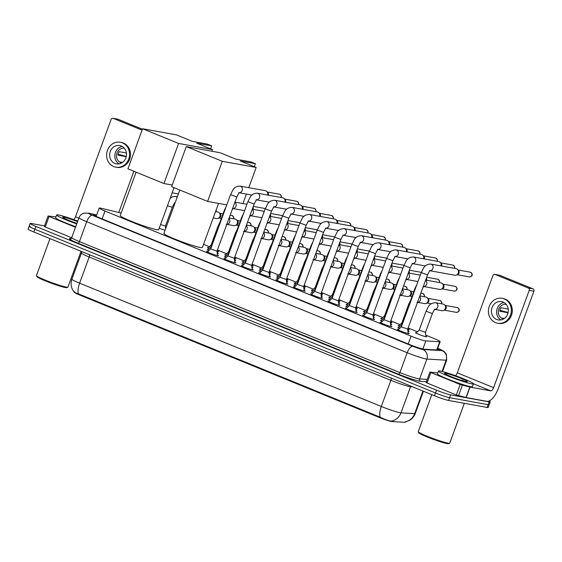 <?xml version="1.0" encoding="UTF-8"?>
<svg xmlns="http://www.w3.org/2000/svg" width="562" height="562" viewBox="0 0 562 562"><rect width="100%" height="100%" fill="white"/><g stroke="black" fill="none" stroke-linecap="round" stroke-linejoin="round"><path stroke-width="0.84" d="M425.919 336.231A5.957 0.478 -159.9 0 1 426.649 336.764A5.957 0.478 -159.9 0 1 426.059 336.764A5.957 0.478 -159.9 0 1 419.688 334.713A5.957 0.478 -159.9 0 1 415.451 332.669A5.957 0.478 -159.9 0 1 416.042 332.669A5.957 0.478 -159.9 0 1 416.351 332.732M399.835 326.585A5.957 0.478 -159.9 0 1 398.114 325.581A5.957 0.478 -159.9 0 1 398.704 325.581A5.957 0.478 -159.9 0 1 399.013 325.644M408.581 329.149A5.957 0.478 -159.9 0 1 409.312 329.676A5.957 0.478 -159.9 0 1 408.722 329.676A5.957 0.478 -159.9 0 1 408.181 329.557M382.497 319.504A5.957 0.478 -159.9 0 1 380.776 318.492A5.957 0.478 -159.9 0 1 381.366 318.492A5.957 0.478 -159.9 0 1 381.675 318.556M391.243 322.061A5.957 0.478 -159.9 0 1 391.974 322.588A5.957 0.478 -159.9 0 1 391.384 322.588A5.957 0.478 -159.9 0 1 390.843 322.476M365.159 312.416A5.957 0.478 -159.9 0 1 363.438 311.404A5.957 0.478 -159.9 0 1 364.028 311.411A5.957 0.478 -159.9 0 1 364.338 311.474M373.906 314.973A5.957 0.478 -159.9 0 1 374.636 315.507A5.957 0.478 -159.9 0 1 374.046 315.5A5.957 0.478 -159.9 0 1 373.505 315.387M347.822 305.328A5.957 0.478 -159.9 0 1 346.108 304.323A5.957 0.478 -159.9 0 1 346.691 304.323A5.957 0.478 -159.9 0 1 347 304.386M356.568 307.885A5.957 0.478 -159.9 0 1 357.299 308.419A5.957 0.478 -159.9 0 1 356.708 308.419A5.957 0.478 -159.9 0 1 356.168 308.299M330.484 298.239A5.957 0.478 -159.9 0 1 328.77 297.235A5.957 0.478 -159.9 0 1 329.353 297.235A5.957 0.478 -159.9 0 1 329.662 297.298M339.23 300.803A5.957 0.478 -159.9 0 1 339.961 301.33A5.957 0.478 -159.9 0 1 339.371 301.33A5.957 0.478 -159.9 0 1 338.83 301.211M313.146 291.151A5.957 0.478 -159.9 0 1 311.432 290.147A5.957 0.478 -159.9 0 1 312.015 290.147A5.957 0.478 -159.9 0 1 312.324 290.21M321.893 293.715A5.957 0.478 -159.9 0 1 322.623 294.242A5.957 0.478 -159.9 0 1 322.033 294.242A5.957 0.478 -159.9 0 1 321.492 294.123M295.809 284.07A5.957 0.478 -159.9 0 1 294.095 283.058A5.957 0.478 -159.9 0 1 294.678 283.065A5.957 0.478 -159.9 0 1 294.987 283.129M304.555 286.627A5.957 0.478 -159.9 0 1 305.285 287.154A5.957 0.478 -159.9 0 1 304.695 287.154A5.957 0.478 -159.9 0 1 304.154 287.042M278.471 276.982A5.957 0.478 -159.9 0 1 276.757 275.977A5.957 0.478 -159.9 0 1 277.34 275.977A5.957 0.478 -159.9 0 1 277.649 276.04M287.217 279.539A5.957 0.478 -159.9 0 1 287.948 280.073A5.957 0.478 -159.9 0 1 287.358 280.066A5.957 0.478 -159.9 0 1 286.817 279.953M261.133 269.893A5.957 0.478 -159.9 0 1 259.419 268.889A5.957 0.478 -159.9 0 1 260.002 268.889A5.957 0.478 -159.9 0 1 260.311 268.952M269.879 272.451A5.957 0.478 -159.9 0 1 270.61 272.984A5.957 0.478 -159.9 0 1 270.02 272.984A5.957 0.478 -159.9 0 1 269.479 272.865M243.796 262.805A5.957 0.478 -159.9 0 1 242.082 261.801A5.957 0.478 -159.9 0 1 242.665 261.801A5.957 0.478 -159.9 0 1 242.974 261.864M252.542 265.369A5.957 0.478 -159.9 0 1 253.272 265.896A5.957 0.478 -159.9 0 1 252.682 265.896A5.957 0.478 -159.9 0 1 252.141 265.777M226.458 255.724A5.957 0.478 -159.9 0 1 224.744 254.712A5.957 0.478 -159.9 0 1 225.327 254.712A5.957 0.478 -159.9 0 1 225.636 254.776M235.204 258.281A5.957 0.478 -159.9 0 1 235.935 258.808A5.957 0.478 -159.9 0 1 235.345 258.808A5.957 0.478 -159.9 0 1 234.804 258.696M209.12 248.636A5.957 0.478 -159.9 0 1 207.406 247.624A5.957 0.478 -159.9 0 1 207.989 247.631A5.957 0.478 -159.9 0 1 208.298 247.694M217.866 251.193A5.957 0.478 -159.9 0 1 218.597 251.727A5.957 0.478 -159.9 0 1 218.007 251.72A5.957 0.478 -159.9 0 1 217.466 251.607M399.61 328.517A5.957 0.478 -159.9 0 1 397.889 327.505A5.957 0.478 -159.9 0 1 398.479 327.513A5.957 0.478 -159.9 0 1 398.788 327.576M408.356 331.074A5.957 0.478 -159.9 0 1 409.087 331.601A5.957 0.478 -159.9 0 1 408.497 331.601A5.957 0.478 -159.9 0 1 407.956 331.489M382.272 321.429A5.957 0.478 -159.9 0 1 380.551 320.424A5.957 0.478 -159.9 0 1 381.141 320.424A5.957 0.478 -159.9 0 1 381.45 320.488M391.019 323.986A5.957 0.478 -159.9 0 1 391.749 324.52A5.957 0.478 -159.9 0 1 391.159 324.513A5.957 0.478 -159.9 0 1 390.618 324.4M364.935 314.341A5.957 0.478 -159.9 0 1 363.214 313.336A5.957 0.478 -159.9 0 1 363.804 313.336A5.957 0.478 -159.9 0 1 364.113 313.399M373.681 316.898A5.957 0.478 -159.9 0 1 374.411 317.432A5.957 0.478 -159.9 0 1 373.821 317.432A5.957 0.478 -159.9 0 1 373.28 317.312M347.597 307.252A5.957 0.478 -159.9 0 1 345.876 306.248A5.957 0.478 -159.9 0 1 346.466 306.248A5.957 0.478 -159.9 0 1 346.775 306.311M356.343 309.817A5.957 0.478 -159.9 0 1 357.074 310.343A5.957 0.478 -159.9 0 1 356.484 310.343A5.957 0.478 -159.9 0 1 355.943 310.224M330.259 300.171A5.957 0.478 -159.9 0 1 328.538 299.16A5.957 0.478 -159.9 0 1 329.128 299.16A5.957 0.478 -159.9 0 1 329.437 299.223M339.005 302.728A5.957 0.478 -159.9 0 1 339.736 303.255A5.957 0.478 -159.9 0 1 339.146 303.255A5.957 0.478 -159.9 0 1 338.605 303.143M312.922 293.083A5.957 0.478 -159.9 0 1 311.2 292.071A5.957 0.478 -159.9 0 1 311.791 292.078A5.957 0.478 -159.9 0 1 312.1 292.142M321.668 295.64A5.957 0.478 -159.9 0 1 322.398 296.174A5.957 0.478 -159.9 0 1 321.808 296.167A5.957 0.478 -159.9 0 1 321.267 296.055M295.584 285.995A5.957 0.478 -159.9 0 1 293.863 284.99A5.957 0.478 -159.9 0 1 294.453 284.99A5.957 0.478 -159.9 0 1 294.762 285.053M304.33 288.552A5.957 0.478 -159.9 0 1 305.061 289.086A5.957 0.478 -159.9 0 1 304.471 289.086A5.957 0.478 -159.9 0 1 303.93 288.966M278.246 278.907A5.957 0.478 -159.9 0 1 276.525 277.902A5.957 0.478 -159.9 0 1 277.115 277.902A5.957 0.478 -159.9 0 1 277.424 277.965M286.992 281.471A5.957 0.478 -159.9 0 1 287.723 281.998A5.957 0.478 -159.9 0 1 287.133 281.998A5.957 0.478 -159.9 0 1 286.592 281.878M260.909 271.818A5.957 0.478 -159.9 0 1 259.187 270.814A5.957 0.478 -159.9 0 1 259.777 270.814A5.957 0.478 -159.9 0 1 260.087 270.877M269.655 274.382A5.957 0.478 -159.9 0 1 270.385 274.909A5.957 0.478 -159.9 0 1 269.795 274.909A5.957 0.478 -159.9 0 1 269.254 274.79M243.571 264.737A5.957 0.478 -159.9 0 1 241.85 263.726A5.957 0.478 -159.9 0 1 242.44 263.733A5.957 0.478 -159.9 0 1 242.749 263.796M252.317 267.294A5.957 0.478 -159.9 0 1 253.048 267.821A5.957 0.478 -159.9 0 1 252.457 267.821A5.957 0.478 -159.9 0 1 251.917 267.709M226.233 257.649A5.957 0.478 -159.9 0 1 224.512 256.644A5.957 0.478 -159.9 0 1 225.102 256.644A5.957 0.478 -159.9 0 1 225.411 256.708M234.979 260.206A5.957 0.478 -159.9 0 1 235.71 260.74A5.957 0.478 -159.9 0 1 235.12 260.733A5.957 0.478 -159.9 0 1 234.579 260.62M208.895 250.561A5.957 0.478 -159.9 0 1 207.174 249.556A5.957 0.478 -159.9 0 1 207.764 249.556A5.957 0.478 -159.9 0 1 208.073 249.619M217.642 253.118A5.957 0.478 -159.9 0 1 218.372 253.652A5.957 0.478 -159.9 0 1 217.782 253.652A5.957 0.478 -159.9 0 1 217.241 253.532M408.124 332.936A6.337 0.506 -159.9 0 1 409.22 333.659A6.337 0.506 -159.9 0 1 408.588 333.659A6.337 0.506 -159.9 0 1 401.809 331.482A6.337 0.506 -159.9 0 1 397.313 329.304A6.337 0.506 -159.9 0 1 397.938 329.304A6.337 0.506 -159.9 0 1 398.613 329.458M390.787 325.848A6.337 0.506 -159.9 0 1 391.883 326.578A6.337 0.506 -159.9 0 1 391.25 326.571A6.337 0.506 -159.9 0 1 384.471 324.393A6.337 0.506 -159.9 0 1 379.975 322.216A6.337 0.506 -159.9 0 1 380.6 322.223A6.337 0.506 -159.9 0 1 381.275 322.37M373.449 318.766A6.337 0.506 -159.9 0 1 374.545 319.49A6.337 0.506 -159.9 0 1 373.913 319.49A6.337 0.506 -159.9 0 1 367.134 317.305A6.337 0.506 -159.9 0 1 362.638 315.134A6.337 0.506 -159.9 0 1 363.263 315.134A6.337 0.506 -159.9 0 1 363.937 315.282M356.111 311.678A6.337 0.506 -159.9 0 1 357.207 312.402A6.337 0.506 -159.9 0 1 356.575 312.402A6.337 0.506 -159.9 0 1 349.796 310.217A6.337 0.506 -159.9 0 1 345.3 308.046A6.337 0.506 -159.9 0 1 345.925 308.046A6.337 0.506 -159.9 0 1 346.599 308.194M338.774 304.59A6.337 0.506 -159.9 0 1 339.87 305.314A6.337 0.506 -159.9 0 1 339.237 305.314A6.337 0.506 -159.9 0 1 332.458 303.136A6.337 0.506 -159.9 0 1 327.962 300.958A6.337 0.506 -159.9 0 1 328.587 300.958A6.337 0.506 -159.9 0 1 329.262 301.113M321.436 297.502A6.337 0.506 -159.9 0 1 322.532 298.232A6.337 0.506 -159.9 0 1 321.9 298.225A6.337 0.506 -159.9 0 1 315.12 296.048A6.337 0.506 -159.9 0 1 310.624 293.87A6.337 0.506 -159.9 0 1 311.25 293.87A6.337 0.506 -159.9 0 1 311.924 294.024M304.098 290.421A6.337 0.506 -159.9 0 1 305.194 291.144A6.337 0.506 -159.9 0 1 304.562 291.144A6.337 0.506 -159.9 0 1 297.783 288.959A6.337 0.506 -159.9 0 1 293.287 286.782A6.337 0.506 -159.9 0 1 293.912 286.789A6.337 0.506 -159.9 0 1 294.586 286.936M286.76 283.332A6.337 0.506 -159.9 0 1 287.856 284.056A6.337 0.506 -159.9 0 1 287.224 284.056A6.337 0.506 -159.9 0 1 280.445 281.871A6.337 0.506 -159.9 0 1 275.949 279.7A6.337 0.506 -159.9 0 1 276.574 279.7A6.337 0.506 -159.9 0 1 277.249 279.848M269.423 276.244A6.337 0.506 -159.9 0 1 270.519 276.968A6.337 0.506 -159.9 0 1 269.886 276.968A6.337 0.506 -159.9 0 1 263.107 274.79A6.337 0.506 -159.9 0 1 258.611 272.612A6.337 0.506 -159.9 0 1 259.237 272.612A6.337 0.506 -159.9 0 1 259.911 272.76M252.085 269.156A6.337 0.506 -159.9 0 1 253.181 269.879A6.337 0.506 -159.9 0 1 252.549 269.879A6.337 0.506 -159.9 0 1 245.77 267.702A6.337 0.506 -159.9 0 1 241.274 265.524A6.337 0.506 -159.9 0 1 241.899 265.524A6.337 0.506 -159.9 0 1 242.573 265.678M234.747 262.068A6.337 0.506 -159.9 0 1 235.843 262.798A6.337 0.506 -159.9 0 1 235.211 262.791A6.337 0.506 -159.9 0 1 228.432 260.613A6.337 0.506 -159.9 0 1 223.936 258.436A6.337 0.506 -159.9 0 1 224.561 258.443A6.337 0.506 -159.9 0 1 225.236 258.59M217.41 254.986A6.337 0.506 -159.9 0 1 218.506 255.71A6.337 0.506 -159.9 0 1 217.873 255.71A6.337 0.506 -159.9 0 1 211.094 253.525A6.337 0.506 -159.9 0 1 206.598 251.355A6.337 0.506 -159.9 0 1 207.223 251.355A6.337 0.506 -159.9 0 1 207.898 251.502M121.139 213.061L101.272 208.277A11.177 0.899 20.1 0 0 100.31 208.073A11.177 0.899 20.1 0 0 99.207 208.066A11.177 0.899 20.1 0 0 105.003 211.052L411.061 336.153A11.177 0.899 20.1 0 0 425.82 340.937L439.716 341.745A11.177 0.899 20.1 0 0 440.144 341.654A11.177 0.899 20.1 0 0 434.349 338.668L425.799 335.177M74.367 292.282L74.367 292.282A10.06 0.808 20.1 0 0 79.579 294.973L378.767 417.264A10.06 0.808 20.1 0 0 392.051 421.563L404.928 422.315A10.06 0.808 20.1 0 0 405.314 422.238L405.448 421.865M417.404 331.742L408.462 328.089M400.067 324.653L391.124 321M382.729 317.572L373.786 313.912M365.391 310.484L356.448 306.824M348.054 303.396L339.111 299.743M330.716 296.307L321.773 292.654M313.378 289.219L304.435 285.566M296.041 282.138L287.098 278.478M278.703 275.05L269.76 271.397M261.365 267.962L252.422 264.309M244.027 260.873L235.085 257.22M226.69 253.792L217.747 250.132M209.352 246.704L203.549 244.33M165.073 230.244A5.957 0.478 -159.9 0 1 159.208 228.249M74.886 291.868C73.376 291.987 74.535 292.633 78.364 293.821L380.053 417.13C384.457 419.315 388.068 420.615 390.899 421.036L391.588 421.071A13.038 12.561 -86.7 0 0 400.987 412.852L414.679 413.653A14.9 1.194 20.1 0 0 415.255 413.534L423.418 391.236M489.102 401.008A11.177 0.899 -159.9 0 1 490.233 401.872L489.207 404.661A11.177 0.899 -159.9 0 1 488.104 404.661L449.586 397.664A11.177 0.899 -159.9 0 1 435.501 392.971L34.914 229.24A11.177 0.899 -159.9 0 1 29.119 226.247L28.1 229.036A11.177 0.899 -159.9 0 0 33.896 232.029L434.475 395.76A11.177 0.899 -159.9 0 0 448.567 400.453L487.085 407.45A11.177 0.899 -159.9 0 0 488.188 407.45L489.207 404.661A11.177 0.899 -159.9 0 1 488.104 404.661L449.586 397.664A11.177 0.899 -159.9 0 1 435.501 392.971L34.914 229.24A11.177 0.899 -159.9 0 1 29.119 226.247A11.177 0.899 -159.9 0 1 30.229 226.254M422.947 391.047L414.679 413.653A13.038 12.561 -86.7 0 1 405.321 421.858L409.241 420.509C412.094 418.915 414.096 416.59 415.255 413.534M96.587 215.232L95.723 215.021A11.177 0.899 20.1 0 0 94.76 214.817A11.177 0.899 20.1 0 0 93.657 214.81A11.177 0.899 20.1 0 0 99.453 217.796L409.276 344.436A11.177 0.899 20.1 0 0 424.036 349.22L439.041 350.091A11.177 0.899 20.1 0 0 439.477 350A11.177 0.899 20.1 0 0 437.559 348.728M490.233 401.872A11.177 0.899 -159.9 0 1 489.123 401.872L450.605 394.875A11.177 0.899 -159.9 0 1 436.519 390.183L35.94 226.444A11.177 0.899 -159.9 0 1 30.144 223.458A11.177 0.899 -159.9 0 1 31.247 223.465L44.503 225.875M75.498 227.287L49.084 216.489L45.255 226.95L44.293 226.451L48.121 215.991L49.084 216.489M71.669 237.747L45.255 226.95M112.99 118.301L117.69 119.151A1.862 1.686 100.3 0 1 117.999 119.242L113.299 118.392A1.862 1.686 -79.7 0 0 111.093 119.495L75.498 216.77A3.723 1.567 -67.8 0 1 73.643 219.623M142.425 129.225L117.999 119.242M142.081 130.152L113.299 118.392M133.882 171.262L118.793 212.499M55.933 216.932L48.121 215.991M121.266 145.987A9.315 8.416 -79.7 0 0 119.741 145.544A9.315 8.416 -79.7 0 0 109.983 152.344A9.315 8.416 -79.7 0 0 114.887 163.423A9.315 8.416 -79.7 0 0 116.411 163.865A9.315 8.416 -79.7 0 0 126.162 157.065A9.315 8.416 -79.7 0 0 121.266 145.987M122.242 146.471A9.315 8.416 -79.7 0 0 114.957 154.136A9.315 8.416 -79.7 0 0 119.074 163.879M126.429 152.99L119.228 151.677A7.446 6.737 100.3 0 0 117.95 155.168L126.26 156.679M122.593 162.369L120.612 162.011A7.446 6.737 100.3 0 0 121.94 162.804M124.378 148.284A7.446 6.737 -79.7 0 0 116.741 153.862A7.446 6.737 -79.7 0 0 120.69 162.615A7.446 6.737 -79.7 0 0 121.715 162.938M115.807 167.167L116.748 167.335A12.666 11.451 -79.7 0 0 130.019 158.091A12.666 11.451 -79.7 0 0 123.352 143.022A12.666 11.451 -79.7 0 0 121.28 142.418L120.338 142.242A12.666 11.451 -79.7 0 0 107.075 151.494A12.666 11.451 -79.7 0 0 113.735 166.563A12.666 11.451 -79.7 0 0 115.807 167.167A12.666 11.451 -79.7 0 0 129.077 157.915A12.666 11.451 -79.7 0 0 122.411 142.853A12.666 11.451 -79.7 0 0 120.338 142.242M126.31 156.447L118.118 154.255M81.04 251.291L67.925 287.119A16.762 1.342 -159.9 0 1 67.84 287.203L66.885 287.639A16.017 1.286 -159.9 0 1 65.389 287.554A16.017 1.286 -159.9 0 1 48.845 282.272A16.017 1.286 -159.9 0 1 36.902 276.666L36.46 275.717A16.762 1.342 -159.9 0 1 36.446 275.598L49.983 238.604M67.84 287.203A16.762 1.342 -159.9 0 1 66.267 287.112A16.762 1.342 -159.9 0 1 48.957 281.59A16.762 1.342 -159.9 0 1 36.46 275.717M76.741 223.908A18.623 1.496 -159.9 0 1 56.643 214.986A18.623 1.496 -159.9 0 1 58.483 214.993A18.623 1.496 -159.9 0 1 77.746 221.147M75.715 226.697A18.623 1.496 -159.9 0 1 55.624 217.775L56.643 214.986M76.924 223.409A12.146 0.976 -159.9 0 1 62.74 217.304A12.146 0.976 -159.9 0 1 63.928 217.22A12.146 0.976 -159.9 0 1 77.563 221.646M174.051 187.68L158.688 229.682A20.485 1.644 -159.9 0 1 156.657 229.675A20.485 1.644 -159.9 0 1 134.747 222.629A20.485 1.644 -159.9 0 1 120.205 215.597L136.102 172.169M196.672 143.141L211.705 145.867L207.329 144.083L192.295 141.35L176.489 134.887L142.6 128.733L178.597 143.443L212.478 149.597L196.672 143.141M210.624 148.839L211.705 145.867M212.478 149.597L211.881 151.241M178.597 143.443L163.921 183.542L172.218 185.046M163.921 183.542L127.932 168.832L142.6 128.733M218.534 203.381L202.376 247.54A20.485 1.644 -159.9 0 1 200.346 247.533A20.485 1.644 -159.9 0 1 178.435 240.487A20.485 1.644 -159.9 0 1 163.893 233.455L179.791 190.026M240.36 160.999L255.394 163.725L251.017 161.94L235.984 159.208L220.178 152.745L186.289 146.591L222.285 161.301L256.167 167.455L240.36 160.999M254.312 166.696L255.394 163.725M256.167 167.455L248.762 187.687M246.423 194.08L242.96 203.556M222.285 161.301L207.61 201.4L226.781 204.877M207.61 201.4L171.621 186.689L186.289 146.591M207.427 251.945L210.68 248.889L216.974 251.186L217.487 255.626M239.461 192.724A3.351 3.028 100.3 0 0 239.96 186.092L265.313 190.694A3.351 3.028 100.3 0 1 267.568 195.042M266.802 191.48L267.786 192.464A2.424 2.192 100.3 0 1 268.292 195.176M224.765 259.033L228.017 255.97L234.312 258.274L234.825 262.714M256.799 199.805A3.351 3.028 100.3 0 0 257.298 193.173L282.651 197.782A3.351 3.028 100.3 0 1 284.906 202.13M284.14 198.569L285.124 199.552A2.424 2.192 100.3 0 1 285.629 202.257M242.103 266.121L245.355 263.058L251.65 265.355L252.162 269.802M274.137 206.893A3.351 3.028 100.3 0 0 274.635 200.262L299.989 204.87A3.351 3.028 100.3 0 1 302.244 209.212M301.478 205.657L302.461 206.633A2.424 2.192 100.3 0 1 302.967 209.345M259.44 273.202L262.693 270.146L268.987 272.444M291.474 213.982A3.351 3.028 100.3 0 0 291.973 207.35L317.326 211.951A3.351 3.028 100.3 0 1 319.581 216.3M318.816 212.738L319.799 213.722A2.424 2.192 100.3 0 1 320.305 216.433M276.778 280.29L280.031 277.235L286.325 279.532L286.838 283.972M308.812 221.07A3.351 3.028 100.3 0 0 309.311 214.438L334.664 219.04A3.351 3.028 100.3 0 1 336.919 223.388M336.153 219.826L337.137 220.81A2.424 2.192 100.3 0 1 337.643 223.521M297.368 284.316L303.663 286.62L304.175 291.06M326.15 228.158A3.351 3.028 100.3 0 0 326.648 221.519L352.002 226.128A3.351 3.028 100.3 0 1 354.257 230.476M353.491 226.915L354.474 227.898A2.424 2.192 100.3 0 1 354.98 230.603M311.453 294.467L314.706 291.404L321 293.701L321.513 298.148M343.487 235.239A3.351 3.028 100.3 0 0 343.986 228.608L369.339 233.216A3.351 3.028 100.3 0 1 371.594 237.557M370.829 234.003L371.812 234.986A2.424 2.192 100.3 0 1 372.318 237.691M328.791 301.555L332.044 298.492L338.338 300.789M360.825 242.327A3.351 3.028 100.3 0 0 361.324 235.696L386.677 240.304A3.351 3.028 100.3 0 1 388.932 244.646M388.166 241.084L389.15 242.067A2.424 2.192 100.3 0 1 389.656 244.779M346.129 308.636L349.381 305.58L355.676 307.878L356.189 312.317M378.163 249.416A3.351 3.028 100.3 0 0 378.662 242.784L404.015 247.385A3.351 3.028 100.3 0 1 406.27 251.734M405.504 248.172L406.488 249.156A2.424 2.192 100.3 0 1 406.993 251.867M366.719 312.662L373.013 314.966L373.526 319.406M395.5 256.504A3.351 3.028 100.3 0 0 395.999 249.872L421.352 254.474A3.351 3.028 100.3 0 1 423.608 258.822M422.842 255.26L423.825 256.244A2.424 2.192 100.3 0 1 424.331 258.956M380.804 322.813L384.057 319.75L390.351 322.054L390.864 326.494M412.838 263.585A3.351 3.028 100.3 0 0 413.337 256.953L438.69 261.562A3.351 3.028 100.3 0 1 440.945 265.91M440.179 262.349L441.163 263.332A2.424 2.192 100.3 0 1 441.669 266.037M398.142 329.901L401.394 326.838L407.689 329.135M430.176 270.673A3.351 3.028 100.3 0 0 430.675 264.042L456.028 268.65A3.351 3.028 100.3 0 1 456.499 275.029A3.351 3.028 100.3 0 1 454.827 275.247L430.085 270.751M457.517 269.437L458.501 270.413A2.424 2.192 100.3 0 1 457.763 274.46L456.499 275.029M210.912 246.957L211.277 247.245M252.591 208.319A3.351 3.028 100.3 0 1 252.415 209.212M253.019 207.153A2.424 2.192 100.3 0 1 253.139 209.338M225.039 257.059L228.242 254.045L228.615 254.333M269.929 215.408A3.351 3.028 100.3 0 1 269.753 216.3M270.357 214.234A2.424 2.192 100.3 0 1 270.477 216.426M242.377 264.147L245.58 261.133L245.952 261.421M287.266 222.496A3.351 3.028 100.3 0 1 287.091 223.381M287.695 221.323A2.424 2.192 100.3 0 1 287.814 223.514M259.714 271.235L262.918 268.222L263.29 268.503M304.604 229.584A3.351 3.028 100.3 0 1 304.428 230.469M305.033 228.411A2.424 2.192 100.3 0 1 305.152 230.603M277.052 278.323L280.255 275.303L280.628 275.591M321.942 236.665A3.351 3.028 100.3 0 1 321.766 237.557M322.37 235.499A2.424 2.192 100.3 0 1 322.49 237.691M297.6 282.391L297.965 282.679M339.279 243.753A3.351 3.028 100.3 0 1 339.104 244.646M339.708 242.58A2.424 2.192 100.3 0 1 339.827 244.772M311.727 292.493L314.931 289.479L315.303 289.767M356.617 250.842A3.351 3.028 100.3 0 1 356.441 251.727M357.046 249.668A2.424 2.192 100.3 0 1 357.165 251.86M329.065 299.581L332.268 296.567L332.641 296.855M373.955 257.93A3.351 3.028 100.3 0 1 373.779 258.815M374.383 256.757A2.424 2.192 100.3 0 1 374.503 258.949M346.403 306.669L349.606 303.656L349.978 303.937M391.293 265.011A3.351 3.028 100.3 0 1 391.117 265.903M391.721 263.845A2.424 2.192 100.3 0 1 391.84 266.037M363.74 313.751L366.944 310.737L367.316 311.025M408.63 272.099A3.351 3.028 100.3 0 1 408.455 272.992M409.059 270.933A2.424 2.192 100.3 0 1 409.178 273.118M381.078 320.839L384.282 317.825L384.654 318.113M425.968 279.188A3.351 3.028 100.3 0 1 425.792 280.08M426.396 278.014A2.424 2.192 100.3 0 1 426.516 280.206M398.416 327.927L401.619 324.913L401.992 325.201M425.652 280.052L440.875 282.819A3.351 3.028 100.3 0 1 441.346 289.198A3.351 3.028 100.3 0 1 439.681 289.416L423.825 286.536M442.364 283.606L443.348 284.583A2.424 2.192 100.3 0 1 442.617 288.629L441.346 289.198M460.152 384.513L470.008 387.099L466.179 397.559L456.323 394.974L460.152 384.513L430.892 372.55L427.064 383.01L426.094 382.511L429.923 372.051L430.892 372.55M456.323 394.974L427.064 383.01M466.179 397.559L486.931 401.331A14.9 6.252 112.2 0 0 498.304 388.525L533.9 291.242L529.2 290.392L493.605 387.668A3.723 1.567 -67.8 0 1 490.759 390.871L470.008 387.099M494.799 274.361L499.492 275.211A1.862 1.686 100.3 0 1 499.801 275.303L495.101 274.453A1.862 1.686 -79.7 0 0 492.902 275.556L457.299 372.831A3.723 1.567 -67.8 0 1 455.445 375.683M529.2 290.392A1.862 1.686 -79.7 0 0 528.273 288.011L532.973 288.861L499.801 275.303M532.973 288.861A1.862 1.686 100.3 0 1 533.9 291.242M528.273 288.011L495.101 274.453M437.735 372.992L429.923 372.051M503.067 302.047A9.315 8.416 -79.7 0 0 501.543 301.604A9.315 8.416 -79.7 0 0 491.792 308.405A9.315 8.416 -79.7 0 0 496.689 319.483A9.315 8.416 -79.7 0 0 498.213 319.926A9.315 8.416 -79.7 0 0 507.971 313.125A9.315 8.416 -79.7 0 0 503.067 302.047M504.044 302.532A9.315 8.416 -79.7 0 0 496.766 310.196A9.315 8.416 -79.7 0 0 500.882 319.94M508.231 309.051L501.03 307.737A7.446 6.737 100.3 0 0 499.758 311.229L508.069 312.739M504.395 318.429L502.421 318.071A7.446 6.737 100.3 0 0 503.742 318.865M506.186 304.344A7.446 6.737 -79.7 0 0 498.543 309.922A7.446 6.737 -79.7 0 0 502.491 318.675A7.446 6.737 -79.7 0 0 503.524 318.998M497.616 323.227L498.557 323.396A12.666 11.451 -79.7 0 0 511.82 314.151A12.666 11.451 -79.7 0 0 505.154 299.082A12.666 11.451 -79.7 0 0 503.081 298.478L502.14 298.303A12.666 11.451 -79.7 0 0 488.877 307.555A12.666 11.451 -79.7 0 0 495.543 322.616A12.666 11.451 -79.7 0 0 497.616 323.227A12.666 11.451 -79.7 0 0 510.879 313.975A12.666 11.451 -79.7 0 0 504.219 298.914A12.666 11.451 -79.7 0 0 502.14 298.303M508.118 312.507L499.92 310.315M464.317 403.312L449.733 443.179A16.762 1.342 -159.9 0 1 449.642 443.263L448.694 443.699A16.017 1.286 -159.9 0 1 447.19 443.615A16.017 1.286 -159.9 0 1 430.654 438.332A16.017 1.286 -159.9 0 1 418.711 432.726L418.261 431.778A16.762 1.342 -159.9 0 1 418.247 431.658L431.792 394.664M449.642 443.263A16.762 1.342 -159.9 0 1 448.076 443.172A16.762 1.342 -159.9 0 1 430.766 437.65A16.762 1.342 -159.9 0 1 418.261 431.778M471.588 383.846A18.623 1.496 -159.9 0 1 451.665 377.439A18.623 1.496 -159.9 0 1 438.444 371.046A18.623 1.496 -159.9 0 1 440.292 371.053A18.623 1.496 -159.9 0 1 460.208 377.46A18.623 1.496 -159.9 0 1 473.429 383.846A18.623 1.496 -159.9 0 1 471.588 383.846M473.429 383.846L472.403 386.635A18.623 1.496 -159.9 0 1 470.563 386.635A18.623 1.496 -159.9 0 1 450.647 380.228A18.623 1.496 -159.9 0 1 437.426 373.835L438.444 371.046M445.736 373.28A12.146 0.976 -159.9 0 1 459.168 377.629A12.146 0.976 -159.9 0 1 467.275 381.682A12.146 0.976 -159.9 0 1 466.137 381.619A12.146 0.976 -159.9 0 1 453.597 377.615A12.146 0.976 -159.9 0 1 444.542 373.365A12.146 0.976 -159.9 0 1 445.736 373.28M464.149 381.148L461.894 380.109L462.652 380.727M463.341 380.924L461.894 380.109M160.563 224.554L165.411 226.072L165.699 228.537M215.541 211.558L217.719 211.951A3.351 3.028 100.3 0 1 218.189 218.337A3.351 3.028 100.3 0 1 216.525 218.548L213.202 217.951M219.208 212.738L220.192 213.722A2.424 2.192 100.3 0 1 219.461 217.768L218.189 218.337M207.926 248.046L211.129 245.032L211.502 245.32M229.134 217.965L235.057 219.04A3.351 3.028 100.3 0 1 235.527 225.425A3.351 3.028 100.3 0 1 233.862 225.636L226.858 224.364M236.546 219.826L237.529 220.81A2.424 2.192 100.3 0 1 236.799 224.849L235.527 225.425M228.474 252.113L228.839 252.408M246.472 225.053L252.394 226.128A3.351 3.028 100.3 0 1 252.865 232.513A3.351 3.028 100.3 0 1 251.2 232.724L244.196 231.453M253.883 226.915L254.867 227.898A2.424 2.192 100.3 0 1 254.136 231.937L252.865 232.513M245.812 259.201L246.177 259.489M263.81 232.141L269.732 233.216A3.351 3.028 100.3 0 1 270.203 239.602A3.351 3.028 100.3 0 1 268.538 239.812L261.534 238.541M271.221 234.003L272.205 234.979A2.424 2.192 100.3 0 1 271.474 239.026L270.203 239.602M259.939 269.303L263.142 266.29L263.515 266.578M281.148 239.222L287.07 240.304A3.351 3.028 100.3 0 1 287.54 246.683A3.351 3.028 100.3 0 1 285.875 246.901L278.871 245.622M288.559 241.084L289.542 242.067A2.424 2.192 100.3 0 1 288.812 246.114L287.54 246.683M277.277 276.392L280.48 273.378L280.852 273.666M298.485 246.311L304.407 247.385A3.351 3.028 100.3 0 1 304.878 253.771A3.351 3.028 100.3 0 1 303.213 253.982L296.209 252.71M305.897 248.172L306.88 249.156A2.424 2.192 100.3 0 1 306.149 253.202L304.878 253.771M294.614 283.48L297.818 280.466L298.19 280.754M315.823 253.399L321.745 254.474A3.351 3.028 100.3 0 1 322.216 260.859A3.351 3.028 100.3 0 1 320.551 261.07L313.547 259.799M323.234 255.26L324.218 256.244A2.424 2.192 100.3 0 1 323.487 260.283L322.216 260.859M315.163 287.547L315.528 287.835M333.161 260.487L339.083 261.562A3.351 3.028 100.3 0 1 339.553 267.948A3.351 3.028 100.3 0 1 337.888 268.158L330.885 266.887M340.572 262.349L341.555 263.332A2.424 2.192 100.3 0 1 340.825 267.372L339.553 267.948M329.29 297.656L332.493 294.636L332.866 294.924M350.498 267.568L356.42 268.65A3.351 3.028 100.3 0 1 356.891 275.029A3.351 3.028 100.3 0 1 355.226 275.247L348.222 273.975M357.91 269.437L358.893 270.413A2.424 2.192 100.3 0 1 358.163 274.46L356.891 275.029M346.628 304.737L349.831 301.724L350.203 302.012M367.836 274.656L373.758 275.731A3.351 3.028 100.3 0 1 374.229 282.117A3.351 3.028 100.3 0 1 372.564 282.328L365.56 281.056M375.247 276.518L376.231 277.502A2.424 2.192 100.3 0 1 375.5 281.548L374.229 282.117M363.965 311.826L367.169 308.812L367.541 309.1M385.174 281.745L391.096 282.819A3.351 3.028 100.3 0 1 391.566 289.205A3.351 3.028 100.3 0 1 389.902 289.416L382.898 288.144M392.585 283.606L393.569 284.59A2.424 2.192 100.3 0 1 392.838 288.629L391.566 289.205M384.513 315.893L384.879 316.188M402.511 288.833L408.433 289.908A3.351 3.028 100.3 0 1 408.904 296.293A3.351 3.028 100.3 0 1 407.239 296.504L400.235 295.233M409.923 290.695L410.906 291.678A2.424 2.192 100.3 0 1 410.176 295.717L408.904 296.293M401.851 322.981L402.216 323.269M419.849 295.921L425.771 296.996A3.351 3.028 100.3 0 1 426.242 303.382A3.351 3.028 100.3 0 1 424.577 303.592L417.573 302.321M427.261 297.783L428.244 298.759A2.424 2.192 100.3 0 1 427.513 302.806L426.242 303.382M415.978 333.083L419.182 330.07L425.476 332.367M435.002 309.332A3.351 3.028 100.3 0 0 435.501 302.7L443.109 304.084A3.351 3.028 100.3 0 1 443.58 310.463A3.351 3.028 100.3 0 1 441.915 310.681L434.911 309.402M444.598 304.864L445.582 305.847A2.424 2.192 100.3 0 1 444.851 309.894L443.58 310.463M392.051 421.563L392.29 420.91M378.767 417.264L378.992 416.632M79.579 294.973L79.811 294.34M102.136 218.892L105.003 211.052M436.709 349.957L439.716 341.745M422.863 349.03L425.82 340.937M408.195 343.993L411.061 336.153M391.335 378.128A3.723 1.567 -67.8 0 1 390.878 380.334L89.189 257.017A14.9 1.194 -159.9 0 1 81.462 253.033L71.894 279.188A14.9 1.194 20.1 0 0 79.621 283.171A13.038 5.472 112.2 0 0 78.364 293.821M409.663 386.586A14.9 1.194 -159.9 0 1 390.878 380.334L381.31 406.481A14.9 1.194 20.1 0 0 400.095 412.733A14.9 1.194 20.1 0 0 400.987 412.852L410.562 386.705A14.9 1.194 -159.9 0 1 409.663 386.586M380.053 417.13A13.038 5.472 -67.8 0 1 381.31 406.481L79.621 283.171L89.189 257.017A3.723 1.567 -67.8 0 0 89.646 254.811M434.475 395.76L436.519 390.183M448.567 400.453L450.605 394.875M33.896 232.029L35.94 226.444M487.085 407.45L489.123 401.872M412.613 386.825L410.562 386.705A3.723 3.59 93.3 0 1 410.843 386.101M96.643 215.077L89.92 213.462A7.446 0.597 20.1 0 0 89.281 213.321A7.446 0.597 20.1 0 0 92.407 215.309L412.873 346.297A7.446 0.597 20.1 0 0 422.266 349.423A7.446 0.597 20.1 0 0 422.715 349.487L441.978 350.604A7.446 0.597 20.1 0 0 438.402 348.559L438.669 348.637A7.446 3.126 -67.8 0 0 438.402 348.559M442.512 371.552L446.713 360.08A14.9 1.194 -159.9 0 1 446.137 360.2L426.867 359.076A14.9 1.194 -159.9 0 1 425.975 358.956A14.9 1.194 -159.9 0 1 407.19 352.704L86.724 221.716A14.9 1.194 -159.9 0 1 78.996 217.733L71.725 237.607A14.9 1.194 20.1 0 0 79.453 241.59L399.919 372.578A14.9 1.194 20.1 0 0 418.697 378.83A14.9 1.194 20.1 0 0 419.596 378.95L427.239 379.399M426.396 381.682L420.636 381.352A16.762 1.342 -159.9 0 1 398.5 374.18L78.034 243.191A1.862 0.78 112.2 0 0 79.453 241.59L86.724 221.716A7.446 3.126 -67.8 0 1 92.407 215.309M420.636 381.352A1.862 1.791 93.3 0 1 419.596 378.95L426.867 359.076A7.446 7.173 -86.7 0 0 422.715 349.487M78.034 243.191A16.762 1.342 -159.9 0 1 70.636 238.653M412.873 346.297A7.446 3.126 -67.8 0 0 407.19 352.704L399.919 372.578A1.862 0.78 112.2 0 1 398.5 374.18M441.978 350.604A7.446 7.173 -86.7 0 1 446.137 360.2L442.027 371.433M89.92 213.462A7.446 6.091 -76.5 0 0 89.112 213.188L96.664 215.007M95.371 215.984L95.723 215.021M78.849 218.14L75.498 216.77M280.059 194.424A2.424 1.019 112.2 0 0 279.939 194.354L279.462 194.213A2.424 2.192 100.3 0 1 281.035 197.487M281.26 197.529L281.407 196.166L279.939 194.354A2.424 1.019 112.2 0 0 279.855 194.326M210.68 248.889L230.532 194.642L236.827 196.946C238.393 193.757 239.314 192.316 239.602 192.633L238.766 192.689M297.396 201.512A2.424 1.019 112.2 0 0 297.277 201.442L296.799 201.301A2.424 2.192 100.3 0 1 298.373 204.575M298.598 204.617L298.745 203.247L297.277 201.442A2.424 1.019 112.2 0 0 297.193 201.414M228.017 255.977L247.87 201.723L254.165 204.027C255.731 200.845 256.651 199.405 256.939 199.714L256.103 199.77M314.734 208.6A2.424 1.019 112.2 0 0 314.615 208.523L314.137 208.383A2.424 2.192 100.3 0 1 315.711 211.663M315.935 211.705L316.083 210.336L314.615 208.523A2.424 1.019 112.2 0 0 314.53 208.502M245.355 263.065L265.208 208.811L271.502 211.115C273.069 207.933 273.989 206.493 274.277 206.802L273.441 206.858M332.072 215.689A2.424 1.019 112.2 0 0 331.952 215.611L331.475 215.471A2.424 2.192 100.3 0 1 333.048 218.751M333.273 218.787L333.421 217.424L331.952 215.611A2.424 1.019 112.2 0 0 331.868 215.59M262.693 270.153L282.546 215.899L288.84 218.204C290.406 215.021 291.327 213.581 291.615 213.89L290.779 213.946M349.409 222.77A2.424 1.019 112.2 0 0 349.29 222.7L348.812 222.559A2.424 2.192 100.3 0 1 350.386 225.833M350.611 225.875L350.758 224.512L349.29 222.7A2.424 1.019 112.2 0 0 349.206 222.671M299.588 222.77A2.424 1.019 112.2 0 0 299.469 222.692L298.984 222.552A2.424 2.192 100.3 0 1 299.89 222.966L306.178 225.292C307.744 222.102 308.664 220.669 308.952 220.978L308.117 221.035M366.747 229.858A2.424 1.019 112.2 0 0 366.628 229.788L366.15 229.647A2.424 2.192 100.3 0 1 367.724 232.921M367.948 232.963L368.096 231.593L366.628 229.788A2.424 1.019 112.2 0 0 366.543 229.76M316.926 229.851A2.424 1.019 112.2 0 0 316.806 229.781L316.322 229.64A2.424 2.192 100.3 0 1 317.228 230.055L323.515 232.38C325.082 229.191 326.002 227.75 326.29 228.06L325.454 228.116M384.085 236.946A2.424 1.019 112.2 0 0 383.965 236.869L383.488 236.728A2.424 2.192 100.3 0 1 385.061 240.009M385.286 240.051L385.434 238.681L383.965 236.869A2.424 1.019 112.2 0 0 383.881 236.848M314.706 291.411L334.559 237.157L340.853 239.461C342.42 236.279 343.34 234.839 343.628 235.148L342.792 235.204M401.423 244.034A2.424 1.019 112.2 0 0 401.303 243.957L400.818 243.817A2.424 2.192 100.3 0 1 402.399 247.097M402.624 247.132L402.771 245.77L401.303 243.957A2.424 1.019 112.2 0 0 401.219 243.936M332.044 298.499L351.896 244.245L358.191 246.549C359.757 243.367 360.678 241.927 360.966 242.236L360.13 242.292M418.76 251.116A2.424 1.019 112.2 0 0 418.641 251.045L418.156 250.905A2.424 2.192 100.3 0 1 419.737 254.179M419.962 254.221L420.109 252.858L418.641 251.045A2.424 1.019 112.2 0 0 418.557 251.017M368.939 251.116A2.424 1.019 112.2 0 0 368.82 251.038L368.335 250.898A2.424 2.192 100.3 0 1 369.241 251.312L375.528 253.638C377.095 250.448 378.015 249.015 378.303 249.324L377.467 249.38M436.098 258.204A2.424 1.019 112.2 0 0 435.979 258.134L435.494 257.993A2.424 2.192 100.3 0 1 437.074 261.267M437.299 261.309L437.447 259.946L435.979 258.134A2.424 1.019 112.2 0 0 435.894 258.106M386.277 258.204A2.424 1.019 112.2 0 0 386.157 258.127L385.673 257.986A2.424 2.192 100.3 0 1 386.579 258.401L392.866 260.726C394.433 257.537 395.353 256.096 395.641 256.413L394.805 256.469M453.436 265.292A2.424 1.019 112.2 0 0 453.316 265.222L452.832 265.081A2.424 2.192 100.3 0 1 454.412 268.355M454.637 268.397L454.784 267.027L453.316 265.222A2.424 1.019 112.2 0 0 453.232 265.194M384.057 319.757L403.909 265.503L410.204 267.807C411.77 264.625 412.691 263.185 412.979 263.494L412.143 263.55M470.773 272.38A2.424 1.019 112.2 0 0 470.654 272.303L470.169 272.163A2.424 2.192 100.3 0 1 471.841 275.162A2.424 2.192 100.3 0 1 469.305 276.925L457.18 274.727M469.305 276.925C474.061 276.363 471.848 272.591 470.654 272.303A2.424 1.019 112.2 0 0 470.57 272.282M401.394 326.845L421.247 272.591L427.542 274.895C429.108 271.713 430.028 270.273 430.316 270.582L429.48 270.638M264.913 208.593A2.424 1.019 112.2 0 0 264.793 208.523L264.309 208.383A2.424 2.192 100.3 0 1 265.215 208.797M265.229 208.755L264.793 208.523A2.424 1.019 112.2 0 0 264.702 208.495M207.701 249.971L210.905 246.957L224.273 210.427L224.652 210.708M234.846 202.362A3.351 3.028 100.3 0 1 233.202 208.509M282.25 215.682A2.424 1.019 112.2 0 0 282.131 215.611L281.646 215.464A2.424 2.192 100.3 0 1 282.553 215.885M282.567 215.843L282.131 215.611A2.424 1.019 112.2 0 0 282.04 215.583M228.242 254.052L241.611 217.508L241.99 217.789M252.183 209.45A3.351 3.028 100.3 0 1 250.54 215.59M299.904 222.924L299.469 222.692A2.424 1.019 112.2 0 0 299.377 222.671M245.58 261.14L258.949 224.596L259.328 224.877M269.521 216.539A3.351 3.028 100.3 0 1 267.877 222.678M317.242 230.013L316.806 229.781A2.424 1.019 112.2 0 0 316.715 229.753M262.918 268.222L276.286 231.685L276.666 231.965M286.859 223.62A3.351 3.028 100.3 0 1 285.215 229.767M334.264 236.939A2.424 1.019 112.2 0 0 334.144 236.869L333.659 236.728A2.424 2.192 100.3 0 1 334.566 237.143M334.58 237.101L334.144 236.869A2.424 1.019 112.2 0 0 334.053 236.841M280.255 275.31L293.624 238.773L294.003 239.054M304.197 230.708A3.351 3.028 100.3 0 1 302.553 236.855M351.601 244.027A2.424 1.019 112.2 0 0 351.482 243.957L350.997 243.817A2.424 2.192 100.3 0 1 351.903 244.231M351.917 244.189L351.482 243.957A2.424 1.019 112.2 0 0 351.39 243.929M294.39 285.405L297.593 282.391L310.962 245.861L311.341 246.142M321.534 237.796A3.351 3.028 100.3 0 1 319.89 243.943M369.255 251.277L368.82 251.038A2.424 1.019 112.2 0 0 368.728 251.017M314.931 289.486L328.299 252.942L328.679 253.223M338.872 244.884A3.351 3.028 100.3 0 1 337.228 251.024M386.593 258.358L386.157 258.127A2.424 1.019 112.2 0 0 386.066 258.106M332.268 296.574L345.637 260.03L346.016 260.311M356.21 251.973A3.351 3.028 100.3 0 1 354.566 258.113M403.614 265.285A2.424 1.019 112.2 0 0 403.495 265.215L403.01 265.074A2.424 2.192 100.3 0 1 403.916 265.489M403.93 265.447L403.495 265.215A2.424 1.019 112.2 0 0 403.404 265.187M349.606 303.656L362.975 267.119L363.354 267.4M373.547 259.054A3.351 3.028 100.3 0 1 371.904 265.201M420.952 272.373A2.424 1.019 112.2 0 0 420.833 272.303L420.348 272.163A2.424 2.192 100.3 0 1 421.254 272.577M421.268 272.535L420.833 272.303A2.424 1.019 112.2 0 0 420.741 272.275M366.944 310.744L380.312 274.207L380.692 274.488M390.885 266.142A3.351 3.028 100.3 0 1 389.241 272.289M438.29 279.462A2.424 1.019 112.2 0 0 438.17 279.391L437.686 279.244A2.424 2.192 100.3 0 1 439.259 282.524M439.484 282.567L439.632 281.197L438.17 279.391A2.424 1.019 112.2 0 0 438.079 279.363M384.282 317.832L397.65 281.288L398.029 281.569M408.223 273.23A3.351 3.028 100.3 0 1 406.579 279.37M455.627 286.55A2.424 1.019 112.2 0 0 455.508 286.472L455.023 286.332A2.424 2.192 100.3 0 1 456.695 289.332A2.424 2.192 100.3 0 1 454.159 291.095L442.027 288.896M454.159 291.095C458.908 290.533 456.695 286.76 455.508 286.472A2.424 1.019 112.2 0 0 455.417 286.451M401.619 324.92L414.988 288.376L415.367 288.657M425.56 280.319A3.351 3.028 100.3 0 1 423.917 286.458M493.605 387.668L457.299 372.831M490.759 390.871L473.436 383.79M466.017 397.524L469.846 387.063M462.343 385.258L458.515 395.718M167.448 205.727L172.302 207.252L165.411 226.079M170.174 198.288L172.478 196.756L175.435 196.398A3.351 3.028 100.3 0 1 177.1 197.374M216.138 209.928A2.424 2.192 100.3 0 1 216.061 211.649M232.422 215.675A2.424 1.019 112.2 0 0 232.303 215.604L231.818 215.464A2.424 2.192 100.3 0 1 233.399 218.737M233.616 218.78L233.771 217.417L232.303 215.604A2.424 1.019 112.2 0 0 232.218 215.576M249.76 222.763A2.424 1.019 112.2 0 0 249.64 222.692L249.156 222.552A2.424 2.192 100.3 0 1 250.736 225.826M250.954 225.868L251.109 224.498L249.64 222.692A2.424 1.019 112.2 0 0 249.556 222.664M211.129 245.039L218.014 226.212L218.393 226.493M228.952 218.463A3.351 3.028 100.3 0 1 226.95 224.294M267.098 229.851A2.424 1.019 112.2 0 0 266.978 229.774L266.493 229.633A2.424 2.192 100.3 0 1 268.074 232.914M268.292 232.956L268.446 231.586L266.978 229.774A2.424 1.019 112.2 0 0 266.894 229.753M225.264 255.134L228.467 252.12L235.352 233.293L235.731 233.574M246.289 225.545A3.351 3.028 100.3 0 1 244.287 231.375M284.435 236.939A2.424 1.019 112.2 0 0 284.316 236.862L283.831 236.721A2.424 2.192 100.3 0 1 285.412 240.002M285.629 240.037L285.784 238.674L284.316 236.862A2.424 1.019 112.2 0 0 284.232 236.841M242.601 262.222L245.805 259.208L252.689 240.381L253.069 240.662M263.627 232.633A3.351 3.028 100.3 0 1 261.625 238.464M301.773 244.02A2.424 1.019 112.2 0 0 301.654 243.95L301.169 243.81A2.424 2.192 100.3 0 1 302.749 247.083M302.967 247.125L303.122 245.763L301.654 243.95A2.424 1.019 112.2 0 0 301.569 243.922M263.142 266.297L270.027 247.47L270.406 247.751M280.965 239.721A3.351 3.028 100.3 0 1 278.963 245.552M319.111 251.109A2.424 1.019 112.2 0 0 318.991 251.038L318.506 250.898A2.424 2.192 100.3 0 1 320.087 254.172M320.305 254.214L320.459 252.844L318.991 251.038A2.424 1.019 112.2 0 0 318.907 251.01M280.48 273.385L287.365 254.558L287.744 254.839M298.303 246.809A3.351 3.028 100.3 0 1 296.3 252.64M336.448 258.197A2.424 1.019 112.2 0 0 336.329 258.127L335.844 257.979A2.424 2.192 100.3 0 1 337.425 261.26M337.643 261.302L337.797 259.932L336.329 258.127A2.424 1.019 112.2 0 0 336.245 258.099M297.818 280.473L304.702 261.639L305.082 261.927M315.64 253.898A3.351 3.028 100.3 0 1 313.638 259.721M353.786 265.285A2.424 1.019 112.2 0 0 353.667 265.208L353.182 265.067A2.424 2.192 100.3 0 1 354.762 268.348M354.98 268.383L355.135 267.02L353.667 265.208A2.424 1.019 112.2 0 0 353.582 265.187M311.952 290.568L315.156 287.554L322.04 268.727L322.419 269.008M332.978 260.979A3.351 3.028 100.3 0 1 330.976 266.81M371.124 272.366A2.424 1.019 112.2 0 0 371.004 272.296L370.52 272.156A2.424 2.192 100.3 0 1 372.1 275.429M372.318 275.471L372.473 274.108L371.004 272.296A2.424 1.019 112.2 0 0 370.92 272.275M332.493 294.643L339.378 275.816L339.757 276.097M350.316 268.067A3.351 3.028 100.3 0 1 348.314 273.898M388.461 279.454A2.424 1.019 112.2 0 0 388.342 279.384L387.857 279.244A2.424 2.192 100.3 0 1 389.438 282.517M389.656 282.56L389.81 281.197L388.342 279.384A2.424 1.019 112.2 0 0 388.258 279.356M349.831 301.731L356.715 282.904L357.095 283.185M367.653 275.155A3.351 3.028 100.3 0 1 365.651 280.986M405.799 286.543A2.424 1.019 112.2 0 0 405.68 286.472L405.195 286.332A2.424 2.192 100.3 0 1 406.776 289.606M406.993 289.648L407.148 288.278L405.68 286.472A2.424 1.019 112.2 0 0 405.595 286.444M367.169 308.819L374.053 289.992L374.433 290.273M384.991 282.243A3.351 3.028 100.3 0 1 382.989 288.074M423.137 293.631A2.424 1.019 112.2 0 0 423.017 293.554L422.533 293.413A2.424 2.192 100.3 0 1 424.113 296.694M424.331 296.736L424.486 295.366L423.017 293.554A2.424 1.019 112.2 0 0 422.933 293.533M381.303 318.914L384.506 315.9L391.391 297.073L391.77 297.354M402.329 289.325A3.351 3.028 100.3 0 1 400.327 295.155M440.475 300.719A2.424 1.019 112.2 0 0 440.355 300.642L439.87 300.501A2.424 2.192 100.3 0 1 441.451 303.782M441.669 303.817L441.823 302.454L440.355 300.642A2.424 1.019 112.2 0 0 440.271 300.621M398.641 326.002L401.844 322.988L408.729 304.161L409.108 304.442M419.666 296.413A3.351 3.028 100.3 0 1 417.664 302.244M457.812 307.8A2.424 1.019 112.2 0 0 457.693 307.73L457.208 307.59A2.424 2.192 100.3 0 1 458.88 310.582A2.424 2.192 100.3 0 1 456.344 312.353L444.261 310.161M456.344 312.353C461.1 311.791 458.887 308.018 457.693 307.73A2.424 1.019 112.2 0 0 457.608 307.702M419.182 330.077L426.066 311.25L432.368 313.554L425.476 332.381L425.982 336.75M96.165 216.37L99.207 208.066M437.103 349.978L440.144 341.654M74.254 292.184C71.128 288.292 70.341 283.958 71.894 279.188M81.673 251.558L81.462 253.033M89.112 213.188L83.85 213.131C81.518 213.904 79.902 215.443 78.996 217.733M71.297 238.801L70.426 238.695L71.725 237.607M30.144 223.458L29.119 226.247M446.713 360.08L446.298 353.99L444.036 351.355L438.669 348.637M239.37 192.794L252.008 195.091M216.974 251.193L236.827 196.946M239.96 186.092C233.005 186.535 232.921 190.574 230.532 194.642M279.462 194.213L267.329 192.007M256.708 199.882L269.346 202.18M234.312 258.281L254.165 204.027M257.298 193.173C250.343 193.623 250.259 197.655 247.87 201.723M296.799 201.301L284.667 199.096M274.045 206.971L286.683 209.268M251.65 265.369L271.502 211.115M274.635 200.262C267.681 200.704 267.596 204.744 265.208 208.811M314.137 208.383L302.005 206.184M291.383 214.059L304.021 216.349M288.84 218.204L268.987 272.458L269.5 276.883M291.973 207.35C285.018 207.792 284.934 211.832 282.546 215.899M331.475 215.471L319.342 213.265M280.031 277.242L299.883 222.988C302.272 218.92 302.356 214.881 309.311 214.438M308.721 221.14L321.359 223.437M286.325 279.546L306.178 225.292M348.812 222.559L336.68 220.353M326.648 221.519C319.694 221.969 319.609 226.001 317.221 230.076L297.368 284.323L294.116 287.379M326.058 228.228L338.696 230.525M303.663 286.627L323.515 232.38M366.15 229.647L354.018 227.441M343.396 235.316L356.034 237.614M321 293.715L340.853 239.461M343.986 228.608C337.031 229.05 336.947 233.09 334.559 237.157M383.488 236.728L371.356 234.53M360.734 242.405L373.372 244.695M358.191 246.549L338.338 300.803L338.851 305.236M361.324 235.696C354.369 236.138 354.285 240.178 351.896 244.245M400.818 243.817L388.693 241.611M349.381 305.588L369.234 251.333C371.623 247.266 371.707 243.227 378.662 242.784M378.071 249.486L390.709 251.783M355.676 307.892L375.528 253.638M418.156 250.905L406.031 248.699M395.999 249.872C389.044 250.315 388.96 254.354 386.572 258.422L366.719 312.669L363.466 315.725M395.409 256.574L408.047 258.871M373.013 314.973L392.866 260.726M435.494 257.993L423.369 255.787M412.747 263.662L425.385 265.959M390.351 322.061L410.204 267.807M413.337 256.953C406.382 257.403 406.298 261.435 403.909 265.503M452.832 265.081L440.706 262.875M427.542 274.895L407.689 329.149L408.202 333.582M430.675 264.042C423.72 264.484 423.636 268.524 421.247 272.591M470.169 272.163L458.044 269.964M226.17 206.549L224.273 210.427M233.111 208.579L244.596 210.666M217.311 250.259L217.705 253.638M232.506 208.467L233.342 208.411L232.19 209.612M234.937 202.095L246.936 204.28M264.309 208.383L253.3 206.38M243.508 213.63L241.611 217.508M250.448 215.668L261.934 217.754M234.649 257.347L235.042 260.719M249.844 215.555L250.68 215.499L249.528 216.7M252.275 209.183L264.273 211.361M281.646 215.464L270.638 213.469M260.845 220.718L258.949 224.596M267.786 222.756L279.272 224.842M251.987 264.435L252.38 267.807M267.182 222.643L268.018 222.587L266.866 223.788M269.612 216.272L281.611 218.449M298.984 222.552L287.976 220.557M278.183 227.807L276.286 231.685M285.124 229.837L296.61 231.923M269.324 271.523L269.718 274.895M284.52 229.732L285.356 229.675L284.203 230.877M286.95 223.36L298.949 225.538M316.322 229.64L305.314 227.638M295.521 234.895L293.624 238.773M302.461 236.925L313.947 239.012M286.662 278.612L287.056 281.983M301.857 236.82L302.693 236.764L301.541 237.965M304.288 230.448L316.287 232.626M333.659 236.728L322.651 234.726M312.858 241.976L310.962 245.861M319.799 244.013L331.285 246.1M304 285.693L304.393 289.065M319.195 243.901L320.031 243.845L318.879 245.046M321.626 237.529L333.624 239.707M350.997 243.817L339.989 241.815M330.196 249.064L328.299 252.942M337.137 251.102L348.623 253.188M321.338 292.781L321.731 296.153M336.533 250.989L337.369 250.933L336.216 252.134M338.963 244.618L350.962 246.795M368.335 250.898L357.327 248.903M347.534 256.153L345.637 260.03M354.474 258.19L365.96 260.276M338.675 299.869L339.069 303.241M353.87 258.077L354.706 258.021L353.554 259.223M356.301 251.706L368.3 253.883M385.673 257.986L374.664 255.991M364.871 263.241L362.975 267.119M371.812 265.271L383.298 267.357M356.013 306.957L356.406 310.329M371.208 265.166L372.044 265.109L370.892 266.311M373.639 258.794L385.637 260.972M403.01 265.074L392.002 263.072M382.209 270.329L380.312 274.207M389.15 272.359L400.636 274.446M373.351 314.039L373.744 317.418M388.546 272.247L389.382 272.191L388.23 273.392M390.976 265.875L402.975 268.06M420.348 272.163L409.34 270.16M399.547 277.41L397.65 281.288M406.488 279.447L417.973 281.534M390.688 321.127L391.082 324.499M405.883 279.335L406.719 279.279L405.567 280.48M408.314 272.963L420.313 275.141M437.686 279.244L426.677 277.249M416.885 284.498L414.988 288.376M408.026 328.215L408.419 331.587M423.221 286.423L424.057 286.367L422.905 287.568M455.023 286.332L442.891 284.133M171.087 197.543L170.483 197.431M178.358 193.939L172.176 192.815M174.234 202.994L175.077 202.938C174.789 202.629 173.862 204.069 172.302 207.252M175.435 196.398L177.332 196.742M216.279 211.691L216.222 209.689M221.33 218.477L218.871 218.028M231.818 215.464L230.16 215.162M223.016 213.862L219.735 213.265M219.918 222.334L218.014 226.212M238.667 225.566L236.209 225.116M217.656 249.331L217.93 251.706M226.247 224.252L227.09 224.196L226.76 224.449M249.156 222.552L247.498 222.25M240.353 220.95L237.073 220.353M237.255 229.415L235.352 233.293M256.005 232.654L253.546 232.204M234.993 256.42L235.267 258.794M243.585 231.34L244.428 231.284L244.098 231.537M266.493 229.633L264.835 229.331M257.691 228.039L254.41 227.441M254.593 236.504L252.689 240.381M273.343 239.735L270.884 239.293M252.331 263.508L252.605 265.882M260.923 238.428L261.435 238.618M283.831 236.721L282.173 236.419M275.029 235.12L271.748 234.53M271.931 243.592L270.027 247.47M290.68 246.823L288.222 246.381M269.669 270.589L269.943 272.97M278.26 245.517L278.773 245.706M301.169 243.81L299.511 243.508M292.366 242.208L289.086 241.611M289.268 250.68L287.365 254.558M308.018 253.912L305.559 253.462M287.006 277.677L287.28 280.052M295.598 252.605L296.111 252.795M318.506 250.898L316.849 250.596M309.704 249.296L306.423 248.699M306.606 257.761L304.702 261.639M325.356 261L322.897 260.55M304.344 284.765L304.618 287.14M312.936 259.686L313.779 259.63L313.448 259.883M335.844 257.979L334.186 257.684M327.042 256.384L323.761 255.787M323.944 264.85L322.04 268.727M342.694 268.081L340.235 267.638M321.682 291.854L321.956 294.228M330.273 266.774L331.116 266.718L330.786 266.971M353.182 265.067L351.524 264.765M344.38 263.473L341.099 262.875M341.282 271.938L339.378 275.816M360.031 275.169L357.572 274.727M339.019 298.942L339.293 301.316M347.611 273.863L348.124 274.052M370.52 272.156L368.862 271.853M361.717 270.554L358.437 269.964M358.619 279.026L356.715 282.904M377.369 282.257L374.91 281.808M356.357 306.023L356.631 308.397M364.949 280.951L365.462 281.14M387.857 279.244L386.199 278.942M379.055 277.642L375.774 277.045M375.957 286.114L374.053 289.992M394.707 289.346L392.248 288.896M373.695 313.111L373.969 315.486M382.286 288.032L383.129 287.976L382.799 288.229M405.195 286.332L403.537 286.03M396.393 284.73L393.112 284.133M393.295 293.195L391.391 297.073M412.044 296.434L409.586 295.984M391.033 320.2L391.307 322.574M399.624 295.12L400.467 295.064L400.137 295.317M422.533 293.413L420.875 293.111M413.73 291.818L410.45 291.221M410.632 300.284L408.729 304.161M431.152 303.838L426.923 303.073M408.37 327.288L408.644 329.662M416.962 302.208L417.475 302.398M439.87 300.501L427.787 298.31M435.501 302.7C428.546 303.143 428.462 307.182 426.066 311.25M434.3 309.297L435.143 309.24C434.855 308.931 433.927 310.365 432.368 313.554M457.208 307.59L445.125 305.391"/></g></svg>
